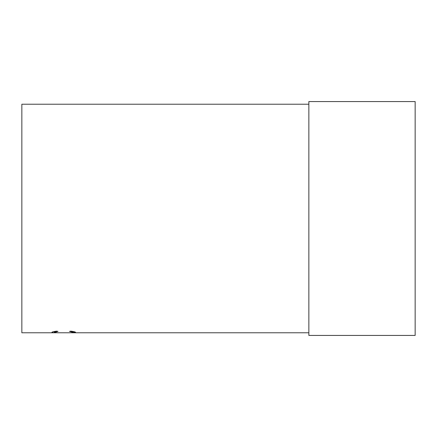 <?xml version="1.0" encoding="UTF-8"?>
<svg xmlns="http://www.w3.org/2000/svg" width="437" height="437" viewBox="0 0 437 437"><rect width="100%" height="100%" fill="white"/><g stroke="black" fill="none" stroke-linecap="round" stroke-linejoin="round"><path stroke-width="0.66" d="M308.855 335.425L415.15 335.425L415.15 101.575L308.855 101.575L308.855 335.425L308.855 101.575L415.15 101.575L415.15 335.425L308.855 335.425M71.641 332.77L308.855 332.77L71.641 332.77C74.345 332.786 75.656 332.655 75.574 332.377L71.641 332.77M75.508 332.251L75.574 332.377C75.585 332.005 74.011 331.596 70.854 331.148L75.508 332.251M69.516 331.432L70.854 331.148L69.516 331.432C71.996 331.77 73.247 332.087 73.269 332.377L69.516 331.432M67.254 332.77C71.209 332.814 73.214 332.683 73.269 332.377C73.214 332.683 71.209 332.814 67.254 332.77L60.295 332.77L67.254 332.77M57.755 332.759L60.295 332.77C56.384 332.814 54.357 332.688 54.232 332.388L57.755 332.759M54.281 332.289L54.232 332.388C54.188 332.098 55.439 331.781 57.979 331.432L54.281 332.289M56.63 331.148L57.979 331.432L56.63 331.148C53.461 331.596 51.894 332.005 51.921 332.377L53.074 331.792L56.63 331.148M56.171 332.77C53.325 332.792 51.905 332.666 51.921 332.377C51.905 332.666 53.325 332.792 56.171 332.77L21.85 332.77L56.171 332.77M21.85 104.23L21.85 332.77L21.85 104.23L308.855 104.23L21.85 104.23M54.232 331.519L54.232 332.388L54.232 331.519M73.269 331.525L73.269 332.377L73.269 331.525"/></g></svg>
